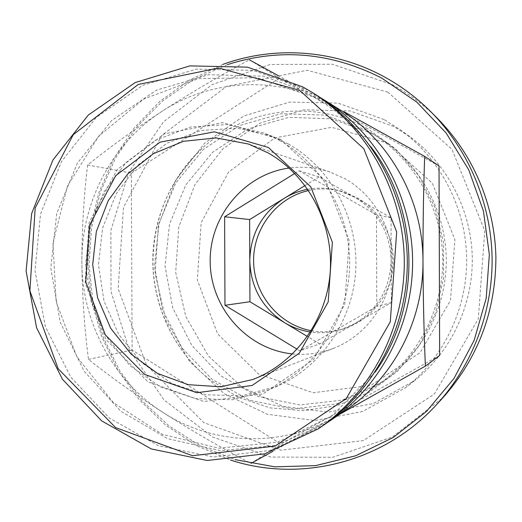 <?xml version="1.0" encoding="UTF-8"?>
<svg xmlns="http://www.w3.org/2000/svg" width="522" height="522" viewBox="0 0 522 522"><rect width="100%" height="100%" fill="white"/><g stroke="black" fill="none" stroke-linecap="round" stroke-linejoin="round"><path stroke-width="0.39" stroke-dasharray="2.61 1.96" d="M292.614 353.923C306.564 355.267 320.169 353.414 333.428 348.37C365.739 335.92 389.621 303.491 392.146 267.603C394.665 231.716 375.52 195.959 345.14 178.818L330.074 172.045C316.639 167.51 302.975 166.179 289.077 168.045M294.721 173.474L299.093 170.772L376.466 214.81L376.78 306.375L299.765 350.817L297.175 349.238M340.116 109.874L332.129 105.183C278.252 75.155 211.032 78.881 161.69 111.538C111.878 143.68 81.308 202.601 81.863 262.279C81.843 321.963 112.928 380.629 162.949 412.439C212.513 444.757 279.655 448.117 333.251 417.868L345.825 410.116M332.129 105.183L278.48 75.736M279.557 78.072L249.372 59.841C219.064 76.14 189.838 93.366 161.69 111.538C133.958 129.782 109.274 147.589 87.631 164.959C83.84 196.174 81.915 228.616 81.863 262.279C82.222 295.915 84.433 328.273 88.492 359.371C110.135 376.584 134.957 394.28 162.949 412.439C191.365 430.5 220.695 447.484 250.945 463.399L280.947 444.072L132.118 350.04L131.361 173.115L279.557 78.072L439.028 165.95M272.934 451.302L333.251 417.868M311.288 330.687C322.426 332.677 333.441 331.966 344.331 328.566C370.274 320.338 390.195 295.726 393.027 267.773C395.865 239.82 381.269 211.449 357.407 197.929L341.727 191.417C330.713 188.435 319.679 188.148 308.619 190.556M388.068 143.217L331.685 127.316L274.879 137.899L228.597 171.999L201.185 222.568L197.323 280.033L217.635 333.891L258.677 374.13L313.193 392.766L370.92 385.38L420.223 352.533L450.486 300.339L454.877 239.578L432.366 183.248L388.068 143.217M307.758 189.29C318.198 187.385 328.579 187.829 338.902 190.641L354.764 197.225C377.915 211.462 390.058 232.466 391.174 260.23C390.241 288 378.254 309.063 355.214 323.425L341.538 329.454C331.333 332.651 320.978 333.493 310.466 331.985M316.28 94.991L307.523 89.856L253.111 70.392L196.357 69.106L142.552 85.451L96.348 117.359L61.452 161.611L40.507 214.229L35.02 270.774L45.362 326.615L70.796 377.165L109.444 418.115L158.342 445.697L213.485 457.024L270.011 450.434L322.57 425.893M280.503 139.302L222.646 122.644L164.437 133.821L117.085 169.657L89.073 222.724L85.151 283.015L105.953 339.541L147.967 381.843L203.815 401.509L263.016 393.869L313.631 359.423L344.703 304.554L349.192 240.635L326.028 181.375L280.503 139.302M280.157 140.744L264.132 133.09L227.54 124.543L190.452 127.035L155.791 140.098L126.135 162.486L103.624 192.337L89.791 227.338L85.562 264.889L91.213 302.245L106.364 336.697L129.998 365.674L160.482 386.919L195.619 398.651L232.773 399.735L269.013 389.803C314.342 369.896 347.084 321.722 349.512 269.241C351.906 216.76 323.666 165.259 280.157 140.744M288.261 143.915L272.654 136.457L236.988 128.125L200.833 130.52L167.014 143.204L138.082 164.972L116.099 194.021L102.593 228.088L98.462 264.641L103.982 301.011L118.775 334.543L141.84 362.731L171.581 383.389L205.851 394.776L242.077 395.8L277.397 386.11C321.559 366.712 353.427 319.869 355.789 268.856C358.125 217.85 330.648 167.784 288.261 143.915M370.894 146.826C355.058 126.043 336.044 109.503 313.846 97.209L257.209 77.726L198.38 78.62L143.726 99.03L98.71 136.157L67.54 185.786L52.937 242.828L56.141 301.709L76.864 356.767L113.313 402.573L162.231 434.311L218.959 448.228L277.678 442.154L331.894 415.982L375.174 372.023M320.319 97.588L315.862 95.05L263.362 76.186L208.539 74.724L156.456 90.175L111.564 120.608L77.465 162.994L56.715 213.55L50.804 268.04L60.147 322.035L84.068 371.149L120.817 411.232L167.595 438.663L220.617 450.636L275.283 445.514L326.504 423.146M227.475 64.617L193.388 79.683L162.799 100.805L136.647 127.153L115.695 157.794L100.518 191.685L91.546 227.742L89.001 264.824L92.949 301.781L103.291 337.466L119.74 370.757L141.847 400.583L168.978 425.919L200.344 445.86L234.985 459.621M439.648 355.469L280.947 444.072M222.985 64.356L189.564 80.049L159.667 101.549L134.161 128.047L113.757 158.649L99.004 192.35L90.286 228.107L87.826 264.843L91.676 301.462L101.751 336.866L117.77 369.981L139.322 399.78L165.82 425.293L196.513 445.638L230.509 460.058M437.827 118.788C424.132 105.046 408.896 93.647 392.113 84.584L332.312 64.219L270.168 64.506L212.082 84.597L163.562 121.796L128.875 172.038L110.879 230.411L111.003 291.511L129.208 349.818L164.045 399.956L212.624 437.038L270.683 457.05L332.729 457.311L392.413 436.986L443.126 397.49M387.905 92.146L307.119 70.255L226.607 86.358L161.67 135.518L123.486 207.397L118.142 288.699L146.434 365.054L203.887 422.696L280.862 450.179L363.26 440.62L434.356 394.051L478.341 318.831L484.749 230.783L451.987 149.357L387.905 92.146M367.553 128.699C315.458 99.434 248.635 107.617 205.29 145.521C171.542 174.616 152.111 218.914 152.822 263.61C153.807 308.3 174.909 351.828 209.74 379.618L238.234 397.262L270.083 407.865L303.693 410.723L337.277 405.509L368.989 392.322L397.001 371.749L419.636 344.82L435.511 313.017L443.615 278.141L443.432 242.247L434.963 207.443L418.748 175.77L395.806 149.031L367.553 128.699M366.685 130.259L324.978 115.14L281.195 113.672L239.409 125.6L203.267 149.507L175.764 183.033L159.079 223.155L154.492 266.429L162.329 309.226L182.002 347.959L211.984 379.272L249.875 400.309L292.503 408.928L336.09 404.002L376.558 385.608C417.541 358.536 443.641 309.011 442.741 258.096C441.703 207.182 413.744 158.695 371.762 133.201L366.685 130.259M372.147 133.573L331.483 118.82L288.777 117.352L247.989 128.941L212.702 152.209L185.839 184.866L169.539 223.971L165.05 266.155L172.704 307.876L191.926 345.616L221.211 376.121L258.201 396.583L299.798 404.948L342.315 400.113L381.765 382.169C421.711 355.782 447.126 307.582 446.251 258.031C445.24 208.487 418.018 161.285 377.093 136.431L372.147 133.573M384.075 119.505L337.93 103.108L289.625 102.064L243.8 115.988L204.598 143.172L175.346 180.827L158.414 225.458L155.119 273.117L165.715 319.686L189.362 361.126L224.186 393.692L267.297 414.246L314.91 420.543L362.62 411.519L405.692 387.598C444.046 357.355 467.529 308 466.675 257.646C465.611 207.286 440.274 158.864 400.798 130.102L384.075 119.505M393.849 126.526L349.975 110.905L303.993 109.829L260.321 122.983L222.927 148.757L194.993 184.52L178.818 226.94L175.673 272.256L185.786 316.534L208.369 355.906L241.595 386.809L282.696 406.273L328.051 412.165L373.439 403.519L414.383 380.766C450.819 352.03 473.089 305.253 472.279 257.535C471.275 209.824 447.243 163.928 409.744 136.601L393.849 126.526M87.631 164.959L131.361 173.115M88.492 359.371L132.118 350.04M305.05 185.545L319.066 176.945L391.03 217.824L391.324 302.63L319.673 343.894L299.765 350.817M391.03 217.824L376.466 214.81M319.066 176.945L299.093 170.772M391.324 302.63L376.78 306.375M319.673 343.894L307.445 336.501M341.727 191.417L338.902 190.641M344.331 328.566L341.538 329.454M330.074 172.045L248.433 144.026M333.428 348.37L252.909 379.474M272.654 136.457L264.132 133.09M277.397 386.11L269.013 389.803M205.29 145.521C171.059 176.645 153.612 215.521 152.939 262.148C153.507 307.373 174.635 351.56 209.74 379.618M377.093 136.431L371.762 133.201M381.765 382.169L376.558 385.608M409.744 136.601L400.798 130.102M414.383 380.766L405.692 387.598"/><path stroke-width="0.78" d="M289.077 168.045C243.95 174.152 209.087 216.754 210.19 262.52C210.829 308.293 247.284 349.538 292.614 353.923M297.175 349.238L224.975 305.292L224.623 216.767L294.721 173.474M326.504 423.146L345.825 410.116C392.968 378.607 423.505 320.782 422.977 261.365C422.924 225.028 423.492 190.034 424.68 156.391L343.841 111.636M339.718 414.259L425.371 366.111C423.962 332.644 423.166 297.729 422.977 261.365C423.159 199.978 390.045 140.516 340.116 109.874L320.319 97.588M278.48 75.736L249.372 59.841M250.945 463.399L272.934 451.302M308.619 190.556C276.575 197.603 252.87 228.682 253.607 261.692C254.129 294.708 278.996 324.867 311.288 330.687M310.466 331.985C301.207 330.589 292.561 327.477 284.536 322.648C262.305 308.111 250.717 287.439 249.777 260.648C250.508 233.849 261.94 213.1 284.066 198.419C291.406 193.93 299.302 190.889 307.758 189.29M268.21 152.959L248.433 144.026L216.056 137.925L183.574 141.286L153.409 153.664L127.714 173.963L108.256 200.598L96.322 231.592L92.688 264.752L97.581 297.749L110.684 328.273L131.139 354.144L157.585 373.458L188.201 384.675L220.786 386.802L252.909 379.474C295.295 363.168 326.909 319.849 330.237 271.694C333.558 223.547 308.163 175.62 268.21 152.959M268.406 147.498L214.425 131.812L160.032 142.16L115.714 175.653L89.464 225.36L85.791 281.867L105.287 334.837L144.627 374.411L196.846 392.727L252.113 385.471L299.282 353.198L328.207 301.918L332.37 242.228L310.812 186.869L268.406 147.498M299.602 90.313L218.725 67.997L138.2 84.473L73.302 134.637L35.183 207.952L29.884 290.858L58.177 368.754L115.61 427.603L192.605 455.732L275.055 446.082L346.236 398.612L390.28 321.826L396.674 231.892L363.808 148.718L299.602 90.313M302.825 86.926L247.519 67.155L189.864 65.889L135.224 82.554L88.322 115.029L52.911 160.045L31.666 213.544L26.1 271.022L36.599 327.79L62.405 379.194L101.627 420.856L151.269 448.94L207.267 460.502L264.706 453.846L318.133 428.908C371.383 392.772 405.47 326.785 404.269 258.827C402.893 190.876 366.313 126.233 311.725 92.153L302.825 86.926M318.133 428.908L322.57 425.893C374.946 390.352 408.452 325.526 407.271 258.775C405.914 192.024 369.974 128.516 316.28 94.991L311.725 92.153M375.174 372.023C421.769 307.21 419.923 209.824 370.894 146.826M330.452 420.543C381.269 386.058 413.731 323.281 412.589 258.671C411.277 194.06 376.453 132.568 324.358 100.035M234.985 459.621L274.813 466.844L315.588 465.631L355.619 455.791L393.151 437.534L426.454 411.46L453.918 378.574L474.185 340.266L486.204 298.264L489.342 254.501L483.431 211.032L468.782 169.911L446.147 133.025L416.673 102.005L381.83 78.156C331.209 52.357 279.753 47.848 227.475 64.617M424.68 156.391L439.028 165.95L439.648 355.469L425.371 366.111M230.509 460.058C300.385 483.052 384.075 462.466 436.797 404.374C472.495 365.341 492.964 311.523 492.089 257.157C490.895 202.804 468.397 149.801 431.244 112.152C416.902 97.764 400.961 85.836 383.409 76.375C333.545 49.401 274.05 45.753 222.985 64.356M436.797 404.374L443.126 397.49C478.178 357.962 495.769 311.158 495.9 257.085C494.765 205.276 473.31 154.747 437.827 118.788L431.244 112.152M307.445 336.501L249.94 301.736L249.62 219.553L305.05 185.545M249.94 301.736L224.975 305.292M249.62 219.553L224.623 216.767"/></g></svg>
